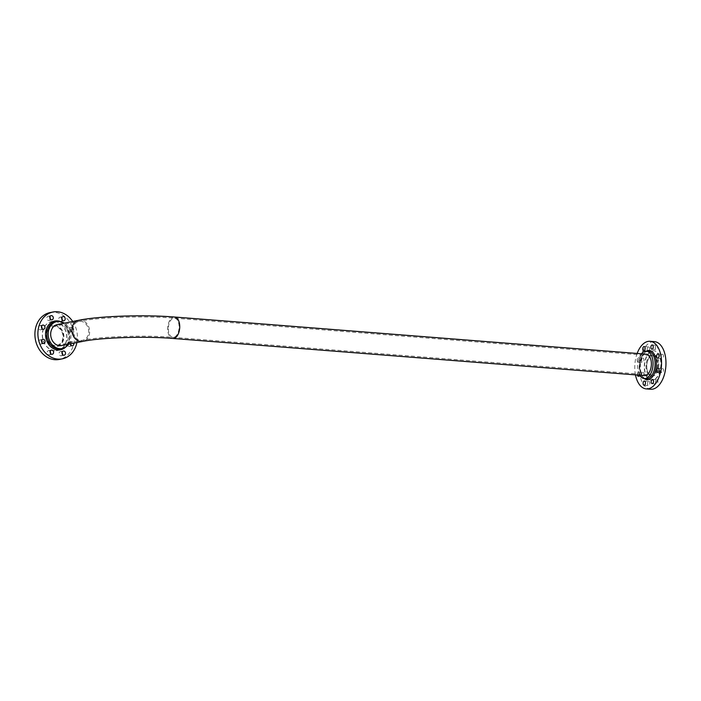 <?xml version="1.0" encoding="UTF-8"?>
<svg xmlns="http://www.w3.org/2000/svg" width="701" height="701" viewBox="0 0 701 701"><rect width="100%" height="100%" fill="white"/><g stroke="black" fill="none" stroke-linecap="round" stroke-linejoin="round"><path stroke-width="0.53" stroke-dasharray="3.5 2.63" d="M658.073 364.213A10.743 5.985 94.5 0 1 651.203 376.122A10.743 5.985 94.5 0 1 646.015 366.605A10.743 5.985 94.5 0 1 652.894 354.697A10.743 5.985 94.5 0 1 658.073 364.213M646.655 366.483A9.612 5.363 94.5 0 1 652.806 355.819A9.612 5.363 94.5 0 1 657.442 364.336A9.612 5.363 94.5 0 1 651.29 374.991A9.612 5.363 94.5 0 1 646.655 366.483M54.923 325.29A10.743 8.815 -101.2 0 1 63.844 335.437A10.743 8.815 -101.2 0 1 57.114 346.487A10.743 8.815 -101.2 0 1 55.116 346.601A10.743 8.815 -101.2 0 1 46.196 336.462A10.743 8.815 -101.2 0 1 52.925 325.413A10.743 8.815 -101.2 0 1 54.923 325.29M55.107 345.488A9.612 7.886 -101.2 0 1 47.125 336.41A9.612 7.886 -101.2 0 1 53.145 326.517A9.612 7.886 -101.2 0 1 54.941 326.412A9.612 7.886 -101.2 0 1 62.915 335.49A9.612 7.886 -101.2 0 1 56.895 345.383A9.612 7.886 -101.2 0 1 55.107 345.488M54.398 325.395A10.743 8.815 -101.2 0 1 63.318 335.542A10.743 8.815 -101.2 0 1 56.588 346.592A10.743 8.815 -101.2 0 1 54.582 346.706A10.743 8.815 -101.2 0 1 45.67 336.568A10.743 8.815 -101.2 0 1 52.4 325.518A10.743 8.815 -101.2 0 1 54.398 325.395M57.114 346.487L61.653 345.584A10.743 8.815 78.8 0 0 68.383 334.535A10.743 8.815 78.8 0 0 59.462 324.397M41.92 328.436A2.112 1.735 -101.2 0 1 38.485 327.858A2.112 1.735 -101.2 0 1 41.525 326.473M50.253 319.016A2.112 1.735 -101.2 0 1 46.818 318.429A2.112 1.735 -101.2 0 1 49.859 317.045M62.161 319.954A2.112 1.735 -101.2 0 1 58.726 319.367A2.112 1.735 -101.2 0 1 61.767 317.982M68.961 327.919A2.112 1.735 -101.2 0 1 68.996 332.116A2.112 1.735 -101.2 0 1 68.961 327.919M71.949 327.323A2.112 1.735 -101.2 0 1 71.993 331.52A2.112 1.735 -101.2 0 1 71.949 327.323M70.792 344.971A2.112 1.735 -101.2 0 1 67.366 344.384A2.112 1.735 -101.2 0 1 70.757 343.779M70.363 343.858A2.112 1.735 -101.2 0 1 73.754 343.183M62.459 354.399A2.112 1.735 -101.2 0 1 59.033 353.812A2.112 1.735 -101.2 0 1 62.074 352.428M50.551 353.462A2.112 1.735 -101.2 0 1 47.116 352.875A2.112 1.735 -101.2 0 1 50.157 351.49M42.042 342.71A2.112 1.735 -101.2 0 1 38.608 342.123A2.112 1.735 -101.2 0 1 41.648 340.739M54.792 350.675A14.774 12.119 -101.2 0 1 42.524 336.725A14.774 12.119 -101.2 0 1 51.786 321.522A14.774 12.119 -101.2 0 1 54.538 321.365A14.774 12.119 -101.2 0 1 66.797 335.315A14.774 12.119 -101.2 0 1 57.543 350.518A14.774 12.119 -101.2 0 1 54.792 350.675M54.617 350.71A14.774 12.119 -101.2 0 1 42.358 336.76A14.774 12.119 -101.2 0 1 51.611 321.557A14.774 12.119 -101.2 0 1 54.363 321.4A14.774 12.119 -101.2 0 1 66.63 335.35A14.774 12.119 -101.2 0 1 57.368 350.544A14.774 12.119 -101.2 0 1 54.617 350.71M50.008 312.602A23.878 19.584 -101.2 0 1 54.459 312.339A23.878 19.584 -101.2 0 1 74.271 334.885A23.878 19.584 -101.2 0 1 59.313 359.438M72.72 321.479A23.878 19.584 -101.2 0 1 76.9 342.561M68.523 344.226A13.722 11.26 78.8 0 0 64.334 323.143M641.459 353.795A13.722 7.65 -85.5 0 0 639.768 375.219M652.736 354.811A10.743 5.985 94.5 0 1 653.665 354.759A10.743 5.985 94.5 0 1 658.844 365.107A10.743 5.985 94.5 0 1 652.92 376.122A10.743 5.985 94.5 0 1 651.983 376.183A10.743 5.985 94.5 0 1 646.804 365.834A10.743 5.985 94.5 0 1 652.736 354.811M642.747 358.15A2.112 1.183 94.5 0 1 642.931 358.141A2.112 1.183 94.5 0 1 643.956 360.174A2.112 1.183 94.5 0 1 642.782 362.347A2.112 1.183 94.5 0 1 642.598 362.356A2.112 1.183 94.5 0 1 641.581 360.323A2.112 1.183 94.5 0 1 642.747 358.15M638.331 357.808A2.112 1.183 94.5 0 1 638.515 357.79A2.112 1.183 94.5 0 1 639.531 359.832A2.112 1.183 94.5 0 1 638.366 361.996A2.112 1.183 94.5 0 1 638.182 362.014A2.112 1.183 94.5 0 1 637.165 359.972A2.112 1.183 94.5 0 1 638.331 357.808M648.372 346.925A2.112 1.183 94.5 0 1 648.556 346.916A2.112 1.183 94.5 0 1 649.573 348.958A2.112 1.183 94.5 0 1 648.407 351.122A2.112 1.183 94.5 0 1 648.223 351.131A2.112 1.183 94.5 0 1 647.207 349.098A2.112 1.183 94.5 0 1 648.372 346.925M656.443 345.33A2.112 1.183 94.5 0 1 656.627 345.313A2.112 1.183 94.5 0 1 657.652 347.354A2.112 1.183 94.5 0 1 656.478 349.519A2.112 1.183 94.5 0 1 656.294 349.527A2.112 1.183 94.5 0 1 655.277 347.494A2.112 1.183 94.5 0 1 656.443 345.33M662.243 354.285A2.112 1.183 94.5 0 1 662.427 354.268A2.112 1.183 94.5 0 1 663.444 356.31A2.112 1.183 94.5 0 1 662.279 358.474A2.112 1.183 94.5 0 1 662.095 358.491A2.112 1.183 94.5 0 1 661.078 356.45A2.112 1.183 94.5 0 1 662.243 354.285M662.366 368.551A2.112 1.183 94.5 0 1 662.55 368.542A2.112 1.183 94.5 0 1 663.567 370.575A2.112 1.183 94.5 0 1 662.401 372.748A2.112 1.183 94.5 0 1 662.217 372.757A2.112 1.183 94.5 0 1 661.201 370.724A2.112 1.183 94.5 0 1 662.366 368.551M656.749 379.776A2.112 1.183 94.5 0 1 656.933 379.767A2.112 1.183 94.5 0 1 657.95 381.8A2.112 1.183 94.5 0 1 656.784 383.964A2.112 1.183 94.5 0 1 656.6 383.982A2.112 1.183 94.5 0 1 655.575 381.94A2.112 1.183 94.5 0 1 656.749 379.776M648.67 381.379A2.112 1.183 94.5 0 1 648.854 381.362A2.112 1.183 94.5 0 1 649.871 383.403A2.112 1.183 94.5 0 1 648.705 385.568A2.112 1.183 94.5 0 1 648.521 385.585A2.112 1.183 94.5 0 1 647.505 383.543A2.112 1.183 94.5 0 1 648.67 381.379M642.878 372.424A2.112 1.183 94.5 0 1 643.062 372.406A2.112 1.183 94.5 0 1 644.079 374.448A2.112 1.183 94.5 0 1 642.913 376.612A2.112 1.183 94.5 0 1 642.729 376.63A2.112 1.183 94.5 0 1 641.704 374.588A2.112 1.183 94.5 0 1 642.878 372.424M637.349 375.026A2.112 1.183 94.5 0 1 638.453 372.073A2.112 1.183 94.5 0 1 638.637 372.065A2.112 1.183 94.5 0 1 639.452 375.193M652.701 380.1A14.774 8.237 94.5 0 1 651.413 380.179A14.774 8.237 94.5 0 1 644.298 365.948A14.774 8.237 94.5 0 1 652.447 350.798A14.774 8.237 94.5 0 1 653.735 350.719A14.774 8.237 94.5 0 1 660.85 364.949A14.774 8.237 94.5 0 1 652.701 380.1M652.955 380.126A14.774 8.237 94.5 0 1 651.667 380.196A14.774 8.237 94.5 0 1 644.552 365.966A14.774 8.237 94.5 0 1 652.701 350.815A14.774 8.237 94.5 0 1 653.989 350.737A14.774 8.237 94.5 0 1 661.104 364.967A14.774 8.237 94.5 0 1 652.955 380.126M650.703 389.248A23.878 13.31 94.5 0 1 639.207 366.255A23.878 13.31 94.5 0 1 652.368 341.773A23.878 13.31 94.5 0 1 654.454 341.65M635.465 374.877A23.878 13.31 94.5 0 1 637.156 353.453M645.262 354.224A10.743 5.985 -85.5 0 0 639.338 365.247A10.743 5.985 -85.5 0 0 644.517 375.596L651.203 376.122M78.67 320.296A10.743 8.815 -101.2 0 1 80.668 320.182A10.743 8.815 -101.2 0 1 89.658 331.538A10.743 8.815 -101.2 0 1 82.849 341.378M174.558 317.027A10.743 5.985 -85.5 0 0 167.688 328.935A10.743 5.985 -85.5 0 0 172.867 338.452M80.843 340.371A9.612 7.886 78.8 0 0 82.63 340.265A9.612 7.886 78.8 0 0 88.72 331.468A9.612 7.886 78.8 0 0 80.676 321.303A9.612 7.886 78.8 0 0 78.889 321.409A9.612 7.886 78.8 0 0 72.799 330.215A9.612 7.886 78.8 0 0 80.843 340.371M168.319 328.813A9.612 5.363 -85.5 0 0 172.954 337.33A9.612 5.363 -85.5 0 0 179.106 326.666A9.612 5.363 -85.5 0 0 174.47 318.158A9.612 5.363 -85.5 0 0 168.319 328.813M60.856 348.783A13.722 11.26 78.8 0 0 69.46 334.666A13.722 11.26 78.8 0 0 58.069 321.715A13.722 11.26 78.8 0 0 55.51 321.855L57.981 321.715C66.28 321.829 72.475 335.052 67.839 343.157C66.192 346.259 63.861 348.134 60.856 348.783M60.628 321.61A14.668 12.031 -101.2 0 1 69.452 333.08A14.668 12.031 -101.2 0 1 65.684 347.056M648.46 351.359A13.722 7.65 -85.5 0 0 647.26 351.429A13.722 7.65 -85.5 0 0 639.689 365.501A13.722 7.65 -85.5 0 0 646.304 378.724C637.805 379.425 638.637 351.937 647.435 351.42L648.46 351.359M644.21 378.558A14.668 8.175 94.5 0 1 640.013 364.459A14.668 8.175 94.5 0 1 646.366 351.192M56.895 345.383L82.63 340.265C100.523 336.471 144.853 334.929 172.954 337.33L651.29 374.991M53.145 326.517L78.889 321.409C99.577 317.124 144.415 315.687 174.47 318.158L652.806 355.819M52.925 325.413L52.4 325.518M653.665 354.759L652.894 354.697M61.653 345.584L56.588 346.592M43.628 329.233L40.632 329.829M51.962 319.805L48.965 320.401M63.87 320.743L60.882 321.338M72.387 331.494L69.39 332.09M72.51 345.768L69.513 346.364M64.177 355.197L61.18 355.784M52.268 354.25L49.272 354.846M43.751 343.499L40.763 344.095M42.927 339.354L39.939 339.95M51.445 350.106L48.448 350.702M63.353 351.043L60.356 351.639M71.686 341.615L68.689 342.211M71.563 327.349L68.567 327.945M63.046 316.598L60.058 317.194M51.138 315.66L48.141 316.256M42.805 325.08L39.808 325.676M638.515 357.79L642.931 358.141M644.14 346.574L648.556 346.916M652.21 344.971L656.627 345.313M658.011 353.926L662.427 354.268M658.134 368.191L662.55 368.542M652.508 379.416L656.933 379.767M644.438 381.02L648.854 381.362M638.637 372.065L643.062 372.406M638.304 376.279L642.729 376.63M644.105 385.235L648.521 385.585M652.175 383.631L656.6 383.982M657.801 372.406L662.217 372.757M657.678 358.141L662.095 358.491M651.877 349.186L656.294 349.527M643.807 350.789L648.223 351.131M638.182 362.014L642.598 362.356M644.517 375.596L651.983 376.183"/><path stroke-width="1.05" d="M64.334 323.143A13.722 11.26 78.8 0 0 59.436 321.435A13.722 11.26 78.8 0 0 56.886 321.584A13.722 11.26 78.8 0 0 48.281 335.7A13.722 11.26 78.8 0 0 59.673 348.66A13.722 11.26 78.8 0 0 62.231 348.511A13.722 11.26 78.8 0 0 68.523 344.226M59.462 324.397A10.743 8.815 78.8 0 0 57.464 324.51A10.743 8.815 78.8 0 0 50.735 335.56A10.743 8.815 78.8 0 0 59.646 345.707A10.743 8.815 78.8 0 0 61.653 345.584L82.849 341.378A10.743 8.815 -101.2 0 1 80.852 341.492A10.743 8.815 -101.2 0 1 71.87 330.136A10.743 8.815 -101.2 0 1 78.67 320.296C99.516 315.985 144.388 314.556 174.558 317.027L646.199 354.171A10.743 5.985 -85.5 0 0 645.262 354.224M41.525 326.473A2.112 1.735 -101.2 0 1 41.92 328.436M43.199 325.062A2.112 1.735 -101.2 0 1 43.234 329.26A2.112 1.735 -101.2 0 1 43.199 325.062M49.859 317.045A2.112 1.735 -101.2 0 1 50.253 319.016M51.532 315.634A2.112 1.735 -101.2 0 1 51.567 319.831A2.112 1.735 -101.2 0 1 51.532 315.634M61.767 317.982A2.112 1.735 -101.2 0 1 62.161 319.954M63.441 316.572A2.112 1.735 -101.2 0 1 63.484 320.769A2.112 1.735 -101.2 0 1 63.441 316.572M70.757 343.779A2.112 1.735 -101.2 0 1 70.792 344.971M73.754 343.183A2.112 1.735 -101.2 0 1 72.115 345.786A2.112 1.735 -101.2 0 1 70.363 343.858M62.074 352.428A2.112 1.735 -101.2 0 1 62.459 354.399M63.747 351.017A2.112 1.735 -101.2 0 1 63.782 355.214A2.112 1.735 -101.2 0 1 63.747 351.017M50.157 351.49A2.112 1.735 -101.2 0 1 50.551 353.462M51.839 350.079A2.112 1.735 -101.2 0 1 51.874 354.277A2.112 1.735 -101.2 0 1 51.839 350.079M41.648 340.739A2.112 1.735 -101.2 0 1 42.042 342.71M43.322 339.328A2.112 1.735 -101.2 0 1 43.366 343.525A2.112 1.735 -101.2 0 1 43.322 339.328M76.9 342.561A23.878 19.584 -101.2 0 1 62.31 358.842L59.313 359.438A23.878 19.584 -101.2 0 1 54.871 359.701A23.878 19.584 -101.2 0 1 35.05 337.155A23.878 19.584 -101.2 0 1 50.008 312.602L53.004 312.006A23.878 19.584 -101.2 0 1 57.447 311.752A23.878 19.584 -101.2 0 1 72.72 321.479M62.31 358.842A23.878 19.584 -101.2 0 1 57.868 359.105A23.878 19.584 -101.2 0 1 38.047 336.559A23.878 19.584 -101.2 0 1 53.004 312.006M639.768 375.219A13.722 7.65 -85.5 0 0 644.28 378.566A13.722 7.65 -85.5 0 0 645.472 378.487A13.722 7.65 -85.5 0 0 653.043 364.415A13.722 7.65 -85.5 0 0 646.436 351.201A13.722 7.65 -85.5 0 0 645.235 351.271A13.722 7.65 -85.5 0 0 641.459 353.795M82.849 341.378C100.567 337.602 144.87 336.059 172.867 338.452L644.517 375.596A10.743 5.985 -85.5 0 0 645.446 375.534A10.743 5.985 -85.5 0 0 651.378 364.511A10.743 5.985 -85.5 0 0 646.199 354.171M643.956 346.583A2.112 1.183 94.5 0 1 644.14 346.574A2.112 1.183 94.5 0 1 645.157 348.607A2.112 1.183 94.5 0 1 643.991 350.772A2.112 1.183 94.5 0 1 643.807 350.789A2.112 1.183 94.5 0 1 642.782 348.748A2.112 1.183 94.5 0 1 643.956 346.583M652.026 344.98A2.112 1.183 94.5 0 1 652.21 344.971A2.112 1.183 94.5 0 1 653.227 347.004A2.112 1.183 94.5 0 1 652.061 349.177A2.112 1.183 94.5 0 1 651.877 349.186A2.112 1.183 94.5 0 1 650.861 347.144A2.112 1.183 94.5 0 1 652.026 344.98M657.827 353.935A2.112 1.183 94.5 0 1 658.011 353.926A2.112 1.183 94.5 0 1 659.028 355.959A2.112 1.183 94.5 0 1 657.862 358.132A2.112 1.183 94.5 0 1 657.678 358.141A2.112 1.183 94.5 0 1 656.653 356.099A2.112 1.183 94.5 0 1 657.827 353.935M657.95 368.2A2.112 1.183 94.5 0 1 658.134 368.191A2.112 1.183 94.5 0 1 659.15 370.224A2.112 1.183 94.5 0 1 657.985 372.397A2.112 1.183 94.5 0 1 657.801 372.406A2.112 1.183 94.5 0 1 656.784 370.373A2.112 1.183 94.5 0 1 657.95 368.2M652.324 379.425A2.112 1.183 94.5 0 1 652.508 379.416A2.112 1.183 94.5 0 1 653.534 381.449A2.112 1.183 94.5 0 1 652.359 383.622A2.112 1.183 94.5 0 1 652.175 383.631A2.112 1.183 94.5 0 1 651.159 381.598A2.112 1.183 94.5 0 1 652.324 379.425M644.254 381.029A2.112 1.183 94.5 0 1 644.438 381.02A2.112 1.183 94.5 0 1 645.455 383.053A2.112 1.183 94.5 0 1 644.289 385.226A2.112 1.183 94.5 0 1 644.105 385.235A2.112 1.183 94.5 0 1 643.089 383.202A2.112 1.183 94.5 0 1 644.254 381.029M639.452 375.193A2.112 1.183 94.5 0 1 638.488 376.271A2.112 1.183 94.5 0 1 638.304 376.279A2.112 1.183 94.5 0 1 637.349 375.026M637.156 353.453A23.878 13.31 94.5 0 1 647.952 341.422A23.878 13.31 94.5 0 1 650.029 341.299L654.454 341.65A23.878 13.31 94.5 0 1 665.95 364.643A23.878 13.31 94.5 0 1 652.78 389.125A23.878 13.31 94.5 0 1 650.703 389.248L646.287 388.906A23.878 13.31 94.5 0 1 635.465 374.877M650.029 341.299A23.878 13.31 94.5 0 1 661.534 364.292A23.878 13.31 94.5 0 1 648.364 388.775A23.878 13.31 94.5 0 1 646.287 388.906M172.867 338.452A10.743 5.985 -85.5 0 0 179.745 326.543A10.743 5.985 -85.5 0 0 174.558 317.027M56.886 321.584L55.51 321.855A13.722 11.26 78.8 0 0 46.914 335.972A13.722 11.26 78.8 0 0 58.306 348.932A13.722 11.26 78.8 0 0 60.856 348.783L62.231 348.511M65.684 347.056A14.668 12.031 -101.2 0 1 57.789 349.965A14.668 12.031 -101.2 0 1 45.521 334.473A14.668 12.031 -101.2 0 1 57.535 320.883A14.668 12.031 -101.2 0 1 60.628 321.61M644.28 378.566L646.304 378.724A13.722 7.65 -85.5 0 0 647.496 378.645A13.722 7.65 -85.5 0 0 655.067 364.573A13.722 7.65 -85.5 0 0 648.46 351.359L646.436 351.201M646.366 351.192A14.668 8.175 94.5 0 1 648.031 350.561A14.668 8.175 94.5 0 1 656.39 363.469A14.668 8.175 94.5 0 1 648.285 379.644A14.668 8.175 94.5 0 1 644.21 378.558M57.464 324.51L78.67 320.296"/></g></svg>
